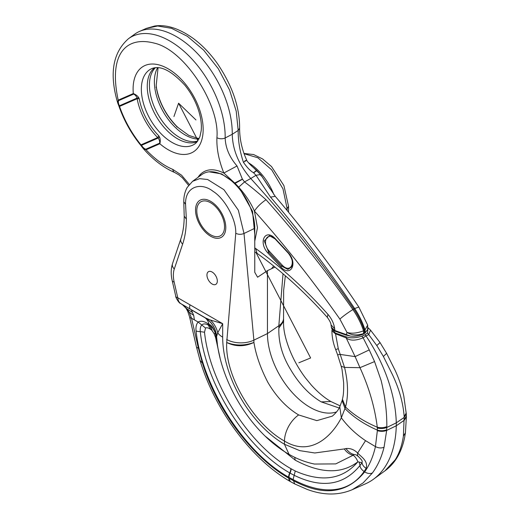 <?xml version="1.0" encoding="UTF-8"?>
<svg xmlns="http://www.w3.org/2000/svg" width="520" height="520" viewBox="0 0 520 520"><rect width="100%" height="100%" fill="white"/><g stroke="black" fill="none" stroke-linecap="round" stroke-linejoin="round"><path stroke-width="0.78" d="M332.15 329.349L335.406 333.079L338.267 348.647L344.552 367.419C348.147 382.363 348.478 395.577 345.547 407.056L341.341 417.794L339.768 406.776C338.624 409.701 336.147 412.815 332.339 416.124L316.836 420.635L298.649 414.934C286.709 407.81 276.458 396.975 267.897 382.415C260.572 368.277 255.911 354.952 253.922 342.44C244.524 345.839 235.456 345.859 226.714 342.505L235.761 233.285C236.353 218.92 224.302 198.211 213.122 191.373C200.805 181.584 184.912 186.563 185.569 204.302L183.775 201.812L184.21 216.144L186.355 219.141L185.569 204.302M368.01 327.782L367.543 332.956L365.118 334.737L361.862 336.232C355.57 338.124 350.389 338.332 346.326 336.863L335.406 333.079M332.124 330.012L331.909 330.785L335.335 333.729L346.164 337.876C349.986 340.873 355.647 340.853 363.149 337.825L361.862 336.232M365.118 334.737L366.002 335.94L363.149 337.825L369.246 349.908L355.115 356.616L346.164 337.876L346.326 336.863M367.543 332.956L368.738 334.594L370.539 330.142L368.017 327.704M332.124 329.31L331.909 330.785C331.994 337.181 333.262 343.466 335.699 349.629L338.267 348.647M290.329 481.553A7.332 4.212 120.3 0 1 290.29 481.533L290.29 481.533A7.332 7.332 0 0 0 290.355 481.572L288.808 478.192A7.332 4.212 120.3 0 0 290.29 481.533C251.407 459.29 214.786 409.916 200.057 360.464L202.423 363.058C216.892 410.293 252.395 457.483 288.808 478.192L293.092 480.512C323.05 496.581 346.905 493.714 364.644 471.926C369.635 464.828 373.237 456.391 375.44 446.609C378.495 448.13 381.362 448.338 384.053 447.246C381.57 457.243 377.676 465.835 372.372 473.018L363.09 482.937L352.255 489.691L365.501 483.828A128.953 74.451 -120 0 0 373.477 479.219A128.953 74.451 -120 0 0 396.279 425.782A61.12 35.288 -120 0 0 396.279 422.851A112.45 64.922 -120 0 0 387.101 377.338A112.45 64.922 -120 0 0 366.002 335.94L368.738 334.594L376.799 345.547L380.036 342.57L370.532 330.142M384.053 447.246L386.672 430.411L386.822 426.621C386.932 411.944 385.034 396.584 381.141 380.543L374.562 361.582L369.246 349.908M373.477 479.219L384.963 470.834L396.637 458.289C400.478 452.101 403.175 445.003 404.716 436.995L405.418 432.816L403.39 436.079L404.176 416.604C403.124 402.76 399.132 388.609 392.204 374.16L383.39 356.486L376.799 345.547M289.055 454.344L284.447 444.243L284.447 441.025C310.245 456.976 331.565 436.755 341.341 417.794C347.737 426.465 355.797 434.09 365.534 440.661L375.44 446.609L377.351 430.671L377.286 427.213C374.784 407.251 369.005 387.406 359.964 367.673L355.115 356.616L340.385 354.445L337.597 354.803L341.198 366.275L344.552 367.419L359.964 367.673L374.562 361.582M339.131 407.992L321.243 401.888C309.433 394.914 299.175 384.072 290.492 369.369C282.211 355.778 278.343 342.004 278.882 328.036L283.582 321.353C283.335 326.853 284.252 333.132 286.332 340.204C290.322 353.646 296.719 366.249 305.526 378.001L311.389 385.132C317.98 392.379 324.486 397.846 330.896 401.518L321.243 401.888M395.194 459.843C399.276 453.356 402.012 445.438 403.39 436.079M283.589 320.197L283.556 318.253A20.17 11.642 180 0 1 278.837 325.741A61.75 35.653 60 0 0 278.882 328.036L283.589 320.197L283.582 321.353M336.563 411.912A60.203 34.762 60 0 1 279.89 375.486A60.203 34.762 60 0 1 267.449 333.574L278.837 325.741L283.017 273.774M287.118 210.496L287.118 208.611L288.548 206.343L283.913 185.594L271.544 166.589L262.613 158.951L253.611 154.55L243.939 153.452M298.649 414.934C294.717 417.671 291.375 421.486 288.626 426.361C285.942 431.412 284.55 436.3 284.447 441.025C254.982 424.983 224.783 377.052 226.714 342.505C235.502 346.821 244.569 346.801 253.922 342.44L253.922 342.44A61.75 35.653 60 0 1 253.877 340.151L267.449 333.574L267.449 270.654L275.008 267.092M248.456 162.76A42.802 24.713 60 0 1 273.91 194.662M352.255 489.691C338.442 495.515 323.433 495.43 307.229 489.431L294.717 483.938L293.092 479.59C320.762 494.279 348.01 494.624 364.078 471.536L364.644 471.926C367.387 473.558 369.96 473.922 372.372 473.018M217.139 342.29L215.56 333.587A24.447 12.74 175.6 0 1 216.567 336.674A102.336 59.085 -120 0 0 216.58 336.804C219.681 381.322 251.264 432.959 288.997 454.311L288.997 454.311C297.252 459.043 305.728 462.287 314.438 464.041L335.745 463.905L353.113 455.254C354.959 456.404 356.558 458.582 357.91 461.786C342.622 479.576 321.737 482.651 295.256 471.016L290.836 468.631C248.502 444.73 209.742 383.038 204.51 332.235L205.53 328.048L198.146 322.043C196.339 324.058 195.65 327.022 196.079 330.947C201.858 385.918 243.536 451.769 288.626 477.165L293.092 479.59L294.171 475.3A114.543 66.131 60 0 1 290.043 473.076A27.3 15.763 60 0 1 289.731 472.901C245.589 447.909 205.562 383.74 200.297 331.591C199.986 328.659 200.486 326.463 201.786 325C203.463 323.459 205.777 323.577 208.722 325.351L211.445 327.008C212.394 327.1 215.482 332.579 215.488 334.003L217.152 342.407M202.423 363.058L198.354 348.069A7.332 2.821 -12.9 0 1 196.391 346.71L189.572 316.862A7.332 2.821 -12.9 0 0 191.536 318.227L198.146 322.043C200.661 320.639 203.808 321.113 207.591 323.453L209.625 324.636C211.49 325.13 213.473 328.114 215.56 333.587L215.956 334.432L215.56 333.587M198.354 348.069L191.536 318.227L189.312 312.539L187.239 309.179L182.663 304.837L190.398 309.173C189.527 308.497 189.41 307.053 190.034 304.837L222.677 323.687L217.737 332.793L216.567 336.674C215.8 328.445 211.894 322.101 204.834 317.655L191.328 309.855L193.7 315.367L194.389 319.872M185.933 308.139L192.524 312.539M182.358 304.642L180.7 303.576C179.017 302.393 178.035 300.45 177.762 297.758L190.028 304.837M216.593 335.881C215.56 327.977 211.698 321.887 204.997 317.603L180.518 303.466C178.893 303.303 175.169 296.575 175.799 296.394L175.799 296.394A7.332 2.821 -12.9 0 0 177.762 297.758L174.174 282.048C173.05 277.017 173.089 272.662 174.285 268.99L182.631 244.147C185.107 236.743 186.349 228.41 186.355 219.141M344.312 448.942L345.963 448.539C348.485 451.951 351.293 453.96 354.367 454.584L353.113 455.254C349.518 454.37 346.587 452.263 344.312 448.942L314.788 452.978L299.735 450.638L284.447 444.243A87.464 50.498 60 0 1 222.677 337.168L222.677 323.687L210.386 320.014L204.834 317.655A24.447 14.112 -60 0 1 209.02 324.279A7.332 4.231 -60 0 0 210.132 326.163L211.64 330.005L214.071 333.567L215.631 337.668A9.776 3.952 168.2 0 1 216.385 337.909M222.677 337.168A22.003 12.701 0 0 1 217.737 332.793C216.535 327.782 214.084 323.525 210.386 320.014M217.321 281.028A7.332 4.231 60 0 1 215.8 284.382A7.332 4.231 60 0 1 210.151 282.418A7.332 4.231 60 0 1 206.947 275.034A7.332 4.231 60 0 1 208.468 271.681A7.332 4.231 60 0 1 214.117 273.644A7.332 4.231 60 0 1 217.321 281.028M217.315 208.578A19.617 11.329 60 0 1 224.536 226.805A19.617 11.329 60 0 1 204.016 229.014A19.617 11.329 60 0 1 197.223 207.071A19.617 11.329 60 0 1 210.665 202.781A19.617 11.329 60 0 1 217.315 208.578M205.53 328.048C206.622 327.438 208.182 327.788 210.21 329.101L211.64 330.005M345.963 448.539C350.318 448.116 354.218 449.618 357.663 453.037C361.413 457.125 368.219 460.688 366.171 468.403L364.078 471.536C361.329 469.45 359.976 467.415 360.035 465.439C343.772 485.446 321.815 488.735 294.171 475.3L295.256 471.016M354.367 454.584L355.94 454.766L358.026 456.255C358.384 456.528 361.822 459.771 362.2 461.214L362.063 462.787L357.91 461.786C341.517 474.253 320.632 473.72 295.256 460.181L294.678 457.327M216.398 337.994L215.631 337.668L216.333 337.662M366.171 468.403C363.63 466.661 362.258 464.789 362.063 462.787L360.035 465.439L359.053 462.026M210.21 329.101L207.591 323.453M212.121 330.317L209.625 324.636M214.071 333.567L215.339 333.469M226.655 339.463A20.17 11.642 -0 0 0 253.877 340.151L244.01 233.493C241.169 234.65 238.42 234.585 235.761 233.285M254.761 228.286L244.01 233.493L238.349 210.197L223.938 189.709L207.643 179.511L199.628 178.659L192.569 181.317L201.806 174.577A42.802 24.713 60 0 1 235.203 184.308A42.802 24.713 60 0 1 254.761 228.286L254.761 272.311L257.582 277.225L267.449 270.654M365.534 440.661L357.663 453.037C357.325 455.098 357.591 456.241 358.462 456.469M383.39 356.486L386.613 353.34L380.036 342.57M271.466 268.769A118.567 68.458 -120 0 0 273.676 266.012M197.756 141.024A42.783 24.7 60 0 1 158.47 115.258A42.783 24.7 60 0 1 155.109 68.01A42.783 24.7 60 0 1 155.422 67.698M197.249 141.694A42.783 24.7 60 0 1 157.073 117.787A42.783 24.7 60 0 1 152.945 69.258A42.783 24.7 60 0 1 154.583 67.802M176.202 125.918L177.073 127.127L177.209 126.796L179.042 128.323L176.202 125.918A44.577 25.74 60 0 1 156.546 88.725L156.208 85.403L158.08 67.684M138.703 97.637C137.56 95.895 135.759 94.536 133.309 93.555L133.66 94.075C135.129 94.763 136.273 96.096 137.085 98.072L138.703 97.637L139.23 98.722L137.144 98.716L137.085 98.072L119.438 105.775L119.541 106.405L137.144 98.716A46.566 26.884 -120 0 0 157.677 137.566A2.444 0.826 -44.7 0 1 158.886 135.915A44.577 25.74 60 0 1 139.23 98.722M198.068 177.307A44.187 25.512 60 0 1 200.323 174.415C206.219 168.753 214.058 168.292 223.847 173.036L237.036 165.971C229.489 157.242 225.531 147.907 225.16 137.976A78.156 45.123 -120 0 0 189.956 56.973A78.156 45.123 -120 0 0 128.486 38.701L134.57 34.262A78.962 45.591 60 0 1 139.458 31.441A78.962 45.591 60 0 1 199.745 55.991A78.962 45.591 60 0 1 232.252 134.284C232.635 149.935 238.803 164.678 250.75 178.51L244.524 181.922L242.379 179.094L234.728 183.008L235.092 183.372L223.847 173.036C218.81 160.349 216.495 148.558 216.911 137.677C220.031 104.956 184.516 49.842 154.434 43.166C125.938 35.639 108.245 54.093 118.216 100.145L133.309 93.555A49.543 28.607 60 0 1 139.685 69.206A49.543 28.607 60 0 1 188.578 88.205A49.543 28.607 60 0 1 196.58 149.279A49.543 28.607 60 0 1 159.841 143.761C160.485 141.316 160.375 139.067 159.51 137.013L158.886 135.915M155.954 87.178L156.397 87.419L155.954 87.178M254.761 247.871L255.651 248.495C281.392 267.163 305.481 289.12 327.925 314.353C331.675 318.708 333.912 323.447 334.646 328.569L335.036 331.156L346.34 335.185L350.402 336.07C354.536 336.609 358.885 335.94 363.435 334.068L364.442 333.171L364.325 330.421L363.526 330.805C361.179 323.538 357.63 316.459 352.885 309.556L353.815 309.003A48.893 28.23 60 0 1 364.325 330.421L364.995 329.959C362.726 322.647 359.281 315.503 354.653 308.536L353.815 309.003A733.401 423.429 60 0 0 250.75 178.51L256.002 175.299L253.474 172.686C250.471 171.054 247.124 167.589 243.425 162.285C247.286 159.998 247.728 159.562 244.764 160.966M243.425 162.285C239.811 151.307 238.062 140.699 238.186 130.455L239.616 128.193C239.714 107.081 232.252 85.462 217.23 63.336C210.022 53.268 202.059 44.993 193.33 38.506C179.316 28.47 166.446 24.31 154.7 26.013L146.347 28.392L139.458 31.441M253.474 172.686L256.627 170.365L254.014 168.006C251.921 166.602 246.369 160.745 246.721 160.154C240.428 146.412 239.59 134.576 239.616 128.193M159.51 137.013L158.203 138.021L157.677 137.566L140.985 144.852L141.524 145.301L158.203 138.021C159.432 139.925 159.9 141.648 159.608 143.175L145.795 149.208A2.444 1.989 -113.6 0 0 146.029 149.786C155.051 159.231 163.982 165.769 172.822 169.41L181.552 175.181L189.3 184.386M172.822 169.41A6.11 3.972 -67.2 0 0 174.772 172.549C163.553 167.719 153.03 159.705 143.208 148.506L146.029 149.786L159.841 143.761L159.608 143.175M128.486 38.701C112.749 52.527 109.148 73.905 117.683 102.843L118.216 100.145A2.444 1.989 66.4 0 0 118.567 100.666L133.66 94.075M216.911 137.677A6.11 3.595 -179 0 0 225.16 137.976L232.252 134.284L238.186 130.455L236.223 111.189L229.515 89.888L218.303 68.725L203.678 50.173L187.415 36.322L171.529 28.321L157.651 26L146.347 28.392M253.604 172.803L256.861 170.593L253.331 167.421M270.524 197.119L275.256 196.339C304.59 230.756 332.449 267.663 358.82 307.041L354.653 308.536C327.997 268.769 299.956 231.628 270.524 197.119L256.002 175.299L260.507 174.525L253.103 167.232M118.567 100.666C118.105 102.076 118.398 103.779 119.438 105.775L118.521 104.852M141.765 146.51L141.524 145.301C142.766 147.355 144.19 148.655 145.795 149.208M141.017 145.451L140.985 144.852A75.049 43.329 -120 0 1 119.541 106.405A2.444 0.637 -19 0 1 118.956 106.203C123.948 120.465 131.235 133.53 140.816 145.399L143.208 148.506M242.379 179.094L237.036 165.971M234.585 183.69L242.457 179.238M365.105 332.709L365.021 329.933L365.105 332.709L364.442 333.171L363.636 333.554L363.487 330.824C356.935 333.288 351.429 333.808 346.964 332.384L339.872 319.092C343.265 316.069 347.601 312.891 352.885 309.556C325.332 270.309 296.381 233.701 266.026 199.719C257.667 192.316 250.497 186.388 244.524 181.922L238.219 187.583M234.722 183.82L235.092 183.378L238.693 187.122L239.356 187.941L238.888 188.377M275.256 196.339L261.19 175.331L260.507 174.525L260.481 175.175L260.507 174.525M261.19 175.331L261.131 175.948L261.19 175.331L269.555 187.987M339.872 319.092C312.774 280.501 284.297 244.504 254.436 211.094C257.017 207.025 260.877 203.236 266.026 199.719M254.761 241.183L257.471 227.721L254.436 211.094C250.796 202.872 245.772 195.156 239.356 187.941L252.531 211.328L254.761 234.325M365.021 329.933L367.666 325.091M364.267 333.658L367.634 329.608L367.679 325.13L358.82 307.041M363.487 330.824L363.616 333.567C357.071 335.686 351.52 335.29 346.964 332.384L346.34 335.185M327.925 314.353L327.327 317.389C329.784 320.756 331.019 323.278 331.038 324.954L331.584 328.367L335.036 331.156M334.646 328.569L331.038 324.954M350.402 336.07L334.887 330.531L331.325 327.269M364.943 333.197L367.634 329.608M225.791 227.533A21.391 12.35 -120 0 0 216.45 206.005A21.391 12.35 -120 0 0 199.966 200.272A21.391 12.35 -120 0 0 195.54 210.067A21.391 12.35 -120 0 0 204.874 231.589A21.391 12.35 -120 0 0 221.358 237.322A21.391 12.35 -120 0 0 225.791 227.533M173.947 116.538L178.588 103.207L195.962 119.945M178.588 103.207L198.003 140.667M256.022 252.609L310.622 357.968L298.851 362.778M386.822 426.621C383.871 427.824 380.692 428.019 377.286 427.213C364.702 421.922 354.12 415.2 345.547 407.056L342.44 399.295L342.115 400.556L345.079 408.688C353.717 417.346 364.475 424.482 377.357 430.112C380.705 431.041 383.825 430.931 386.711 429.78M377.325 428.031C380.712 428.851 383.871 428.662 386.802 427.466L396.279 422.851L404.235 417.404L406.276 413.855L403.8 396.038C401.921 387.374 399.048 378.853 395.181 370.487L386.613 353.34M405.425 432.816L406.38 416.669L404.346 420.206L396.279 425.782L386.672 430.411C383.793 431.548 380.692 431.632 377.351 430.671M404.332 419.601L406.367 416.072L406.276 413.855M404.176 416.604L406.218 413.029M286.124 209.294L287.118 208.611L282.971 188.825L271.707 169.852L257.868 157.774L244.023 153.68M189.572 316.862L187.688 311.22L193.7 315.367M187.688 311.22L185.939 308.152L182.52 304.752L180.518 303.466M216.58 336.804L217.353 343.785M215.631 337.668L220.031 357.786M265.343 436.274L295.256 460.181M174.285 268.99A7.332 5.337 -161.4 0 1 172.517 263.659C170.879 268.846 170.775 274.521 172.211 280.69A7.332 2.821 167.1 0 0 174.174 282.048M172.517 263.659L180.863 238.817A7.332 5.337 18.6 0 0 182.631 244.147M291.096 468.78A7.332 4.271 -60.4 0 1 290.043 473.076A7.332 4.271 119.6 0 0 288.99 477.38M290.836 468.631A7.332 4.199 -59.6 0 1 289.731 472.901A7.332 4.199 120.4 0 0 288.626 477.165M204.51 332.235L200.297 331.591A7.332 3.562 173.1 0 1 196.079 330.947M151.736 68.627A43.453 25.09 -120 0 0 147.127 71.851A43.453 25.09 -120 0 0 152.912 123.637A43.453 25.09 -120 0 0 195.104 143.748L196.514 142.519L199.862 136.87L201.188 130.741C201.773 125.021 200.993 118.553 198.848 111.326C195.917 101.855 191.256 93.158 184.86 85.228C171.333 70.609 160.29 65.078 151.736 68.627M198.906 139.113A43.453 25.09 60 0 1 163.377 111.989A43.453 25.09 60 0 1 157.651 67.659M200.753 175.35L200.323 174.415M234.358 183.463L234.715 183.014L221.592 173.894L209.157 171.828M256.769 170.502L261.281 175.383L270.186 189.059M363.435 334.068L363.636 333.554M255.651 248.495L257.036 253.311C281.86 271.284 305.292 292.643 327.327 317.389M288.204 252.597C298.129 263.406 290.829 277.647 280.833 266.968L267.872 252.993C257.946 242.19 265.245 227.948 275.243 238.622L288.204 252.597M288.353 253.214L275.555 239.415C267.248 230.542 261.177 242.379 269.432 251.362L282.224 265.155C290.531 274.034 296.601 262.19 288.353 253.214L288.275 252.909M267.872 252.993L268.651 252.174L264.264 240.91L269.477 235.697L275.23 238.979L288.132 252.889C292.032 258.076 293.384 262.632 292.195 266.552L287.892 269.425L281.528 266.065L280.833 266.968M269.432 251.362L268.651 252.174L281.528 266.065L282.224 265.155M275.399 239.018L275.555 239.415M340.191 405.886L330.896 401.518M283.556 318.253L283.641 290.375L285.344 275.788M288.542 212.225L288.548 206.343M180.863 238.817C183.066 232.303 184.184 224.744 184.21 216.144M192.569 181.317L187.148 187.499C184.834 191.815 183.709 196.586 183.775 201.812M175.799 296.394L172.211 280.69M196.391 346.71L200.057 360.464M294.717 483.938L290.355 481.572M384.963 470.834C389.616 467.435 393.51 463.249 396.637 458.289M406.38 416.669L406.367 416.072M342.115 400.556L339.768 406.783M341.198 366.275L342.05 369.577L343.649 382.759C343.896 395.304 342.732 397.325 342.44 399.295M335.699 349.629L337.597 354.803M199.095 138.723L188.825 135.401L179.042 128.323M176.436 126.016C166.036 115.115 159.419 102.596 156.572 88.452L156.208 85.403M174.772 172.549L178.912 174.902L182.416 177.814L188.558 185.322M117.683 102.843L118.956 106.203M254.761 251.856L257.036 253.311"/></g></svg>
